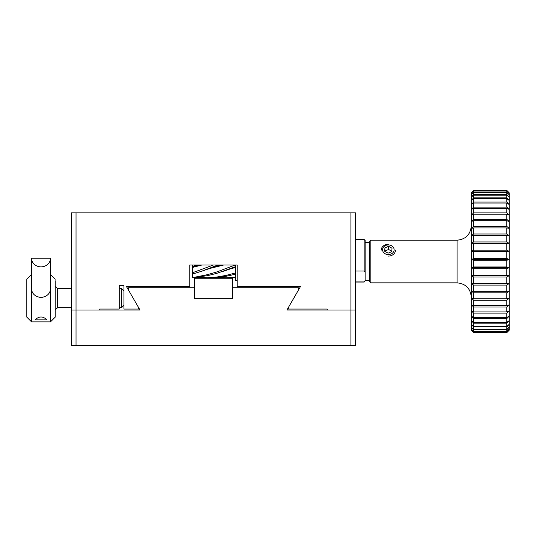 <?xml version="1.0" encoding="UTF-8"?>
<svg xmlns="http://www.w3.org/2000/svg" width="536" height="536" viewBox="0 0 536 536"><rect width="100%" height="100%" fill="white"/><g stroke="black" fill="none" stroke-linecap="round" stroke-linejoin="round"><path stroke-width="0.8" d="M355.643 310.022L355.643 212.866L350.906 212.866L350.906 310.022L355.643 310.022L355.643 345.566L71.288 345.566L71.288 310.022L140.01 310.022L126.329 286.325L189.771 286.325L189.771 264.998L237.16 264.998L237.16 286.325L300.609 286.325L286.928 310.022L350.906 310.022L350.906 345.566M298.364 290.211L298.364 287.745L232.658 287.745L232.658 298.646L194.273 298.646L194.273 287.745L128.566 287.745L128.566 290.211M76.025 345.566L76.025 212.866L71.288 212.866L71.288 310.022M235.157 264.998L216.852 271.933L207.64 274.613L192.612 277.641L207.64 275.651L216.852 273.327L235.27 266.794M192.612 277.3L192.612 274.023L201.369 271.337L217.884 264.998M213.395 264.998L192.612 272.717L192.612 274.023M192.612 272.717L192.612 266.439L196.129 264.998M192.612 266.734L192.612 264.998M229.308 277.728L235.27 277.682M235.27 277.38L226.058 277.755L218.42 277.34M207.546 277.728L216.852 277.481L226.058 276.301L235.27 274.265M235.27 272.992L226.058 275.404L216.852 277.018L207.64 277.728L196.665 277.34M199.245 264.998L194.856 266.164M231.653 268.449L235.27 267.618M201.985 264.998L192.612 267.41M221.013 264.998L212.484 267.203M209.878 268.449L223.753 264.998M71.288 288.696L57.607 288.696L57.607 307.651L71.288 307.651M119.22 288.696L121.585 288.696L121.585 307.651L123.957 305.279M235.27 264.998L235.27 280.475L237.16 280.475M31.537 288.649A9.481 8.677 -0 0 0 41.017 297.333A9.481 8.677 -0 0 0 50.498 288.649L50.498 258.185A9.481 8.677 180 0 1 39.342 266.727A9.481 8.677 180 0 1 31.537 258.185L31.537 288.649M355.643 281.916L364.178 281.916L365.123 280.636L364.178 282.057L355.643 282.057M364.178 239.552L365.123 240.356L365.123 272.288L364.178 271.008L355.643 271.008M355.643 239.404L364.178 239.404L364.178 271.008M35.095 319.871C39.041 316.052 42.994 316.052 46.94 319.871L35.095 319.871M26.8 280.81L26.8 279.216L31.537 274.479L31.537 321.868L50.498 321.868L55.235 317.131L55.235 280.81M26.8 279.216L26.8 317.131L31.537 321.868M350.906 212.866L76.025 212.866M288.348 307.557L288.348 309.071L327.208 309.071L327.208 310.022M99.723 310.022L99.723 309.071L119.22 309.071L119.22 285.38L123.957 285.38L123.957 309.071L138.583 309.071L138.583 307.557M365.123 272.288L365.123 280.475L369.391 280.475M194.508 298.646L232.423 298.646L232.423 277.909L194.508 277.909L194.508 298.646M194.508 278.264L232.423 278.264M381.237 250.171A7.109 5.929 180 0 1 388.345 244.242M395.454 250.171A7.109 5.929 180 0 1 388.345 256.101M388.345 244.925A5.782 4.817 180 0 1 393.35 252.155A5.782 4.817 180 0 1 383.341 252.155A5.782 4.817 180 0 1 388.345 244.925M384.68 251.284L384.915 247.867L388.587 246.332L392.017 248.208L391.776 251.625L388.111 253.166L384.68 251.284M388.587 246.332L388.587 249.468L384.915 251.009L384.915 247.867M384.888 251.397L384.915 251.009M391.803 251.237L388.587 249.468M506.828 191.037L473.657 191.037L471.285 193.282L471.285 194.722L473.657 192.223L506.828 192.223L509.2 194.722L509.2 193.282L506.828 191.037L506.828 192.223M473.657 191.037L473.657 192.223M506.828 192.625L473.657 192.625L473.657 194.581L506.828 194.581L509.2 197.101L509.2 194.722L506.828 192.625L506.828 194.581M473.657 192.625L471.285 194.722L471.285 197.101L473.657 194.581M506.828 195.184L473.657 195.184L473.657 197.885L506.828 197.885L509.2 200.384L509.2 197.101L506.828 195.184L506.828 197.885M473.657 195.184L471.285 197.101L471.285 200.384L473.657 197.885M506.828 198.668L473.657 198.668L473.657 202.079L506.828 202.079L509.2 204.524L509.2 200.384L506.828 198.668L506.828 202.079M473.657 198.668L471.285 200.384L471.285 204.524L473.657 202.079M506.828 203.044L473.657 203.044L473.657 207.11L506.828 207.11L509.2 209.462L509.2 204.524L506.828 203.044L506.828 207.11M473.657 203.044L471.285 204.524L471.285 209.462L473.657 207.11M506.828 208.236L473.657 208.236L473.657 212.906L506.828 212.906L509.2 215.137L509.2 209.462L506.828 208.236L506.828 212.906M473.657 208.236L471.285 209.462L471.285 215.137L473.657 212.906M506.828 214.172L473.657 214.172L473.657 219.378L506.828 219.378L509.2 221.455L509.2 215.137L506.828 214.172L506.828 219.378M473.657 214.172L471.285 215.137L471.285 221.455L473.657 219.378M506.828 220.778L473.657 220.778L473.657 226.447L506.828 226.447L509.2 228.343L509.2 221.455L506.828 220.778L506.828 226.447M473.657 220.778L471.285 221.455L471.285 228.343L473.657 226.447M506.828 227.954L473.657 227.954L473.657 234.004L506.828 234.004L509.2 235.693L509.2 228.343L506.828 227.954L506.828 234.004M473.657 227.954L471.285 228.343L471.285 235.693L473.657 234.004M506.828 235.599L473.657 235.599L473.657 241.95L506.828 241.95L509.2 243.404L509.2 235.693L506.828 235.599L506.828 241.95M473.657 235.599L471.285 235.693L471.285 243.404L473.657 241.95M506.828 243.612L473.657 243.612L473.657 250.171L506.828 250.171L509.2 251.371L509.2 243.404L506.828 243.612L506.828 250.171M473.657 243.612L471.285 243.404L471.285 251.371L473.657 250.171M506.828 251.873L473.657 251.873L473.657 258.553L506.828 258.553L509.2 259.484L509.2 251.371L506.828 251.873L506.828 258.553M473.657 251.873L471.285 251.371L471.285 259.484L473.657 258.553M506.828 260.275L473.657 260.275L473.657 266.975L506.828 266.975L509.2 267.618L509.2 259.484L506.828 260.275L506.828 266.975M473.657 260.275L471.285 259.484L471.285 267.618L473.657 266.975M506.828 268.69L473.657 268.69L473.657 275.316L509.2 275.671L509.2 267.618L506.828 268.69L506.828 275.316M473.657 268.69L471.285 267.618L471.285 275.671L473.657 275.316M506.828 277.005L473.657 277.005L473.657 283.47L509.2 283.531L509.2 275.671L506.828 277.005L506.828 283.47M473.657 277.005L471.285 275.671L471.285 283.531L473.657 283.47M506.828 285.098L473.657 285.098L473.657 291.316L506.828 291.316L509.2 291.075L509.2 283.531L506.828 285.098L506.828 291.316M473.657 285.098L471.285 283.531L471.285 291.075L473.657 291.316M506.828 292.864L473.657 292.864L473.657 298.74L506.828 298.74L509.2 298.204L509.2 291.075L506.828 292.864L506.828 298.74M473.657 292.864L471.285 291.075L471.285 298.204L473.657 298.74M506.828 300.194L473.657 300.194L473.657 305.641L506.828 305.641L509.2 304.817L509.2 298.204L506.828 300.194L506.828 305.641M473.657 300.194L471.285 298.204L471.285 304.817L473.657 305.641M506.828 306.974L473.657 306.974L473.657 311.925L506.828 311.925L509.2 310.826L509.2 304.817L506.828 306.974L506.828 311.925M473.657 306.974L471.285 304.817L471.285 310.826L473.657 311.925M506.828 313.125L473.657 313.125L473.657 317.5L506.828 317.5L509.2 316.14L509.2 310.826L506.828 313.125L506.828 317.5M473.657 313.125L471.285 310.826L471.285 316.14L473.657 317.5M506.828 318.545L473.657 318.545L473.657 322.29L506.828 322.29L509.2 320.689L509.2 316.14L506.828 318.545L506.828 322.29M473.657 318.545L471.285 316.14L471.285 320.689L473.657 322.29M506.828 323.161L473.657 323.161L473.657 326.223L506.828 326.223L509.2 324.407L509.2 320.689L506.828 323.161L506.828 326.223M473.657 323.161L471.285 320.689L471.285 324.407L473.657 326.223M506.828 326.92L473.657 326.92L473.657 329.251L506.828 329.251L509.2 327.241L509.2 324.407L506.828 326.92L506.828 329.251M473.657 326.92L471.285 324.407L471.285 327.241L473.657 329.251M506.828 329.754L473.657 329.754L473.657 331.328L506.828 331.328L509.2 329.158L509.2 327.241L506.828 329.754L506.828 331.328M473.657 329.754L471.285 327.241L471.285 329.158L473.657 331.328M506.828 331.637L473.657 331.637L473.657 332.427L506.828 332.427L509.2 330.116L509.2 329.158L506.828 331.637L506.828 332.427M473.657 331.637L471.285 329.158L471.285 330.116L473.657 332.427M473.657 332.528L471.285 330.116L473.657 332.528L506.828 332.528L473.657 332.608M509.2 192.799L506.828 190.434L473.657 190.434L471.285 192.799L473.657 190.434L473.657 190.829L506.828 190.829L509.2 193.282L509.2 192.799L506.828 190.829M471.285 192.799L471.285 193.282L473.657 190.829M506.828 332.608L509.2 330.236L506.828 332.528M471.285 228.343L471.285 225.971C470.44 234.607 465.704 239.344 457.067 240.195L370.812 240.195L370.812 282.847L457.067 282.847L457.067 240.195M370.812 282.847L369.391 281.427L369.391 241.615L370.812 240.195M471.285 283.531L509.2 283.531M471.285 275.671L509.2 275.671M471.285 267.618L509.2 267.618M471.285 259.484L509.2 259.484M471.285 251.371L509.2 251.371M471.285 243.404L509.2 243.404M50.498 321.868L50.498 274.479L55.235 279.216M227.056 277.755L231.559 277.755M205.301 277.755L209.79 277.755M193.255 266.178L197.389 264.998M198.287 264.998L192.612 266.921M223.137 271.337L235.27 267.223M215.03 266.178L219.15 264.998M220.048 264.998L201.369 271.337M119.22 307.651L121.585 307.651M123.957 291.061L121.585 288.696M57.607 288.696L55.235 286.325M57.607 307.651L55.235 310.022M31.537 258.185L50.498 258.185M369.391 242.56L365.123 242.56M457.067 282.847C465.704 283.691 470.44 288.428 471.285 297.065"/></g></svg>
